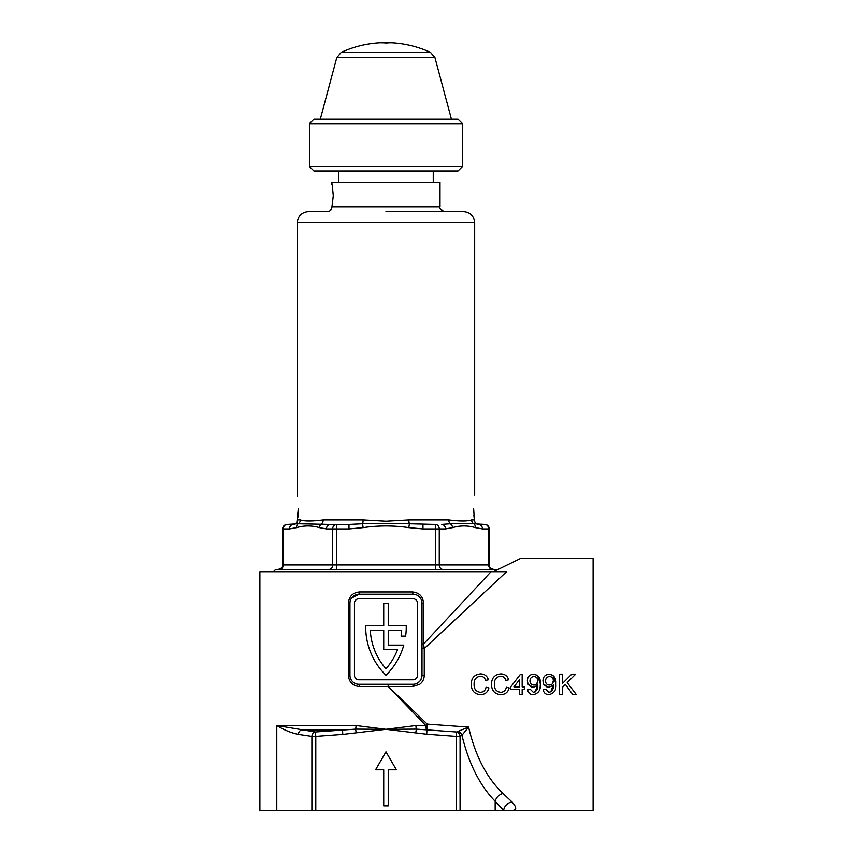 <?xml version="1.0" encoding="UTF-8"?>
<svg xmlns="http://www.w3.org/2000/svg" width="853" height="853" viewBox="0 0 853 853"><rect width="100%" height="100%" fill="white"/><g stroke="black" fill="none" stroke-linecap="round" stroke-linejoin="round"><path stroke-width="1.28" d="M359.433 591.971L358.964 594.221A9.01 9.01 0 0 0 349.954 603.231L349.954 675.267A9.01 9.01 0 0 0 358.964 684.277L359.433 686.526C352.726 685.876 349.048 682.123 348.376 675.267L348.376 603.231C349.058 596.364 352.737 592.611 359.433 591.971L412.521 591.971L412.991 594.221L358.964 594.221L351.532 598.145M456.163 810.35L456.163 736.395L460.066 736.395A4.5 3.87 77.1 0 0 456.558 731.981L456.163 736.395L426.724 734.209L427.225 724.101A4.5 1.034 -45 0 0 425.807 725.519A4.5 1.418 90 0 0 426.841 729.859L426.457 734.188L385.972 729.304L342.789 734.39L342.533 729.955L301.781 729.955A4.5 3.892 96.7 0 0 298.379 734.39C291.054 732.855 283.857 729.901 276.788 725.519L315.397 731.959L355.584 729.123A4.5 1.066 90 0 0 356.01 725.519L385.972 729.304L416.371 729.123L426.841 729.859A4.35 4.35 0 0 0 426.98 729.869L456.558 731.981L468.596 727.076C475.228 755.726 486.679 777.861 502.961 793.461L512.045 801.948C516.929 807.503 516.929 810.307 512.045 810.35L259.898 810.35L259.898 571.713L506.586 571.713L424.25 648.557L424.25 675.427C424.154 679.095 422.651 682.037 419.751 684.277L412.991 686.484L388.264 686.484L427.225 724.101L468.596 727.076L461.942 735.297L460.066 736.395L460.066 810.35M471.251 684.277L471.251 684.127C471.357 677.922 474.471 674.51 480.58 673.881C484.568 673.987 487.18 675.949 488.385 679.777L485.528 680.385C484.845 677.751 483.139 676.365 480.442 676.226C476.059 676.824 473.948 679.457 474.108 684.117L474.108 684.277C473.895 688.915 475.974 691.602 480.367 692.327C483.534 692.103 485.421 690.408 486.05 687.251L488.908 687.923C487.809 692.199 485.058 694.449 480.634 694.662C474.471 694.139 471.336 690.674 471.251 684.277M491.509 684.277L491.509 684.127C491.616 677.922 494.729 674.51 500.839 673.881C504.837 673.987 507.439 675.949 508.655 679.777L505.797 680.385C505.104 677.751 503.409 676.365 500.7 676.226C496.329 676.824 494.218 679.457 494.367 684.117L494.367 684.277C494.154 688.915 496.243 691.602 500.636 692.327C503.792 692.103 505.69 690.408 506.309 687.251L509.166 687.923C508.068 692.199 505.317 694.449 500.903 694.662C494.729 694.139 491.595 690.674 491.509 684.277M512.728 684.277L520.341 674.403L522.164 674.403L522.164 686.878L524.755 686.878L524.755 689.469L522.164 689.469L522.164 694.406L519.562 694.406L519.562 689.469L510.734 689.469L510.734 686.878L512.728 684.277M528.103 684.277L527.357 680.875C527.495 676.824 529.564 674.574 533.562 674.147C538.563 675.171 540.823 678.412 540.344 683.861L540.344 684.277C540.834 690.034 538.456 693.5 533.21 694.662C529.948 694.491 528.082 692.753 527.612 689.469L530.214 689.213L533.349 692.327C536.612 691.399 538.083 689.043 537.763 685.247L533.104 687.39L528.103 684.277M543.681 684.277L542.945 680.875C543.084 676.824 545.152 674.574 549.151 674.147C554.151 675.171 556.412 678.412 555.932 683.861L555.932 684.277C556.423 690.034 554.045 693.5 548.799 694.662C545.536 694.491 543.67 692.753 543.201 689.469L545.803 689.213L548.937 692.327C552.2 691.399 553.672 689.043 553.341 685.247L548.692 687.39L543.681 684.277M559.568 684.277L559.568 674.147L562.426 674.147L562.426 683.477L571.755 674.147L575.668 674.147L567.202 682.613L576.191 694.406L572.672 694.406L565.39 684.426L562.426 687.39L562.426 694.406L559.568 694.406L559.568 684.277M521.055 558.203L593.102 558.203L593.102 810.35L512.045 810.35M493.471 571.713L521.055 558.203L493.471 571.713M412.521 591.971C419.228 592.622 422.907 596.375 423.578 603.231L423.578 643.994L491.04 571.713M356.223 732.716L355.584 729.123L385.972 729.304L415.944 725.519L425.807 725.519L388.147 686.526L359.433 686.526M365.702 627.03A67.536 67.536 0 0 0 385.972 675.267A67.536 67.536 0 0 0 403.789 645.103L388.232 645.103L388.232 630.239L401.667 630.239A63.037 63.037 0 0 1 401.091 636.093L405.633 636.093A67.536 67.536 0 0 0 406.241 625.739L388.232 625.739L388.232 603.231L383.722 603.231L383.722 625.739L365.713 625.739A67.536 67.536 0 0 0 365.702 627.03M358.964 684.277L412.991 684.277A9.01 9.01 0 0 0 422 675.267L422 603.231A9.01 9.01 0 0 0 412.991 594.221M354.453 603.231L354.453 675.267A4.5 4.5 0 0 0 358.964 679.777L412.991 679.777A4.5 4.5 0 0 0 417.49 675.267L417.49 603.231A4.5 4.5 0 0 0 412.991 598.721L358.964 598.721A4.5 4.5 0 0 0 354.453 603.231M383.722 649.602L397.562 649.602A63.037 63.037 0 0 1 385.972 668.731A63.037 63.037 0 0 1 370.287 630.239L383.722 630.239L383.722 649.602M418.396 682.475L419.911 681.046M421.051 679.297L422 675.267L424.25 675.427M512.045 801.948A9.01 7.912 -45 0 0 503.643 810.35L495.156 801.255C479.876 785.634 468.809 763.648 461.942 735.297A4.5 3.487 45.1 0 0 458.434 731.511M385.972 751.813L375.576 769.822L383.722 769.822L383.722 805.85L388.232 805.85L388.232 769.822L396.378 769.822L385.972 751.813M415.731 732.716L416.371 729.123A4.5 1.066 90 0 1 415.944 725.519M388.264 684.277L388.147 686.526L388.19 684.277M502.961 793.461A9.01 6.973 -45 0 0 495.156 801.255L495.156 810.35M422 643.994L423.578 643.994L424.25 648.557A2.25 0.64 180 0 1 422 647.917M488.023 690.312L488.908 687.923M483.203 674.243L480.58 673.881M474.108 684.117C473.948 679.457 476.059 676.834 480.442 676.226C483.118 676.344 484.813 677.73 485.528 680.385M487.671 679.926L488.385 679.777M508.292 690.312L509.166 687.923M503.462 674.243L500.839 673.881M494.367 684.117C494.207 679.457 496.318 676.834 500.7 676.226C503.377 676.344 505.072 677.73 505.797 680.385M519.562 686.878L519.562 679.574L513.933 686.878L519.562 686.878M537.742 684.746L535.172 691.89M533.104 687.39L533.914 687.337M528.284 684.618L531.654 687.209M540.098 687.603L540.344 683.861L537.465 675.469M537.187 675.267L533.562 674.147M537.742 680.811C537.742 678.242 536.484 676.792 533.967 676.482C531.355 676.802 530.022 678.316 529.958 681.014C530.076 683.52 531.387 684.874 533.903 685.055C536.409 684.799 537.699 683.392 537.742 680.811L536.761 683.818M545.803 689.213L543.201 689.469M553.33 684.746L550.761 691.89M548.692 687.39L549.492 687.337M543.873 684.618L547.231 687.209M555.687 687.603L555.932 683.861L553.053 675.469M552.776 675.267L549.151 674.147M553.33 680.811C553.33 678.242 552.072 676.792 549.545 676.482C546.944 676.802 545.611 678.316 545.536 681.014C545.653 683.52 546.976 684.874 549.481 685.055C551.998 684.799 553.277 683.392 553.33 680.811L552.349 683.818M568.471 684.277L567.202 682.613M342.789 734.39L315.791 736.395L315.397 731.959A4.5 3.881 100 0 0 311.889 736.395L298.379 734.39M333.278 195.742C331.828 181.135 331.828 181.124 333.278 195.742L331.956 206.991L440.009 206.991C439.05 208.281 440.553 209.785 444.509 211.501M273.408 571.713L275.658 569.463L496.286 569.463L496.936 570.103M385.972 211.501L463.424 211.501C470.259 212.162 474.012 215.916 474.673 222.75L297.27 222.75C297.942 215.916 301.695 212.162 308.53 211.501L327.445 211.501C330.164 211.213 331.668 209.742 331.945 207.066M296.855 522.335L298.305 508.676C297.185 491.243 297.185 491.243 298.305 508.676M298.241 512.035L297.846 517.707M474.119 517.771L473.873 515.095M473.639 508.676C474.769 491.243 474.769 491.243 473.639 508.676C474.769 491.243 474.769 491.243 473.639 508.676L474.439 520.533C474.961 522.932 476.443 524.232 478.906 524.435C476.443 524.232 474.961 522.932 474.439 520.533M440.009 206.991L440.009 182.233L331.945 182.233L331.945 184.408M289.498 528.935L283.292 528.935L283.292 564.953L332.681 564.953L332.681 528.935L326.486 528.935L319.406 527.634C311.793 525.416 304.18 525.416 296.577 527.634L289.498 528.935A4.5 3.902 -90 0 1 293.389 524.435L287.194 524.435L298.219 523.785A4.5 4.35 90 0 0 300.32 519.925C304.436 521.343 312.07 521.343 323.191 519.925L363.101 519.925L385.972 521.215L408.854 519.925A4.5 1.162 -90 0 0 409.408 523.785L435.371 524.435A4.5 3.902 90 0 1 439.263 528.935L439.263 564.953L488.662 564.953L488.662 528.935L482.457 528.935L475.377 527.634C467.775 525.416 460.162 525.416 452.548 527.634L445.469 528.935L422.971 528.935L408.811 527.634C393.585 525.416 378.369 525.416 363.143 527.634L348.984 528.935L348.984 524.435L362.546 523.785L409.408 523.785L408.811 527.634M408.854 519.925L448.763 519.925C459.81 521.343 467.433 521.343 471.634 519.925A4.5 4.35 -90 0 0 473.735 523.785L484.76 524.435L473.735 523.785A4.5 3.849 107.3 0 1 475.377 527.634M471.634 519.925L474.364 519.925A4.5 4.489 -90 0 0 478.853 524.435L478.565 524.435A4.5 3.902 90 0 1 482.457 528.935M348.984 528.935L336.583 528.935L336.583 524.435L330.378 524.435L348.984 524.435M293.389 524.435L293.101 524.435A4.5 4.489 90 0 0 297.59 519.925L300.32 519.925M297.27 222.75L297.43 496.254M296.577 527.634A4.5 3.849 -107.3 0 1 298.219 523.785L330.378 524.435A4.5 3.902 -90 0 0 326.486 528.935M319.406 527.634A4.5 3.849 -72.7 0 1 321.656 523.785A4.5 3.188 90 0 0 323.191 519.925M363.101 519.925A4.5 1.162 -90 0 1 362.546 523.785L363.143 527.634M448.763 519.925A4.5 3.188 -90 0 0 450.299 523.785L473.735 523.785M445.469 528.935A4.5 3.902 90 0 0 441.566 524.435L450.299 523.785A4.5 3.849 72.7 0 1 452.548 527.634M422.971 528.935L422.971 524.435M309.436 123.696L313.936 119.196L458.018 119.196L462.518 123.696L309.436 123.696L309.436 166.474L462.518 166.474L458.018 170.973L313.936 170.973L309.436 166.474M420.987 52.385L430.498 52.385A107.158 107.158 0 0 0 391.868 42.821L379.862 42.821A107.158 107.158 0 0 0 341.232 52.385L350.743 52.385M385.705 43.098L390.493 42.746A107.158 107.158 0 0 0 385.641 42.65L385.417 42.65A107.158 107.158 0 0 0 380.801 42.767L380.033 42.917M385.705 42.981L380.801 42.767M336.775 57.663L434.955 57.663L430.498 52.385L341.232 52.385L336.775 57.663L320.291 119.196M386.537 42.65A107.158 107.158 0 0 1 391.698 42.81L391.698 42.81M276.788 810.35L276.788 725.519L356.01 725.519M311.889 810.35L311.889 736.395L315.791 736.395L315.791 810.35M348.376 675.267L349.954 675.267M348.376 603.231L349.954 603.231M412.991 684.277L412.991 686.484M423.578 603.231L422 603.231M336.583 524.435A4.5 3.902 -90 0 0 332.681 528.935L336.583 528.935L336.583 564.953L435.371 564.953L435.371 524.435M489.259 528.935L488.662 528.935A4.5 3.902 90 0 0 484.76 524.435A4.5 4.5 0 0 1 489.259 528.935L489.259 564.953L488.662 564.953A4.5 3.902 90 0 0 492.565 569.463M443.165 569.463A4.5 3.902 90 0 1 439.263 564.953L435.371 564.953L435.371 569.463M336.583 569.463L336.583 564.953L332.681 564.953A4.5 3.902 90 0 1 328.789 569.463M279.389 569.463A4.5 3.902 90 0 0 283.292 564.953L282.684 564.953C281.821 566.285 284.337 567.32 278.185 569.463M282.684 528.935A4.5 4.5 0 0 1 287.194 524.435A4.5 3.902 -90 0 0 283.292 528.935L282.684 528.935L282.684 564.953M433.249 170.973L433.249 182.233M474.673 222.75L474.673 495.166M338.694 170.973L338.694 182.233M297.516 520.533C296.993 522.932 295.501 524.232 293.048 524.435M489.259 564.953C490.123 566.285 487.607 567.32 493.77 569.463M462.518 123.696L462.518 166.474M434.955 57.663L451.44 119.196"/></g></svg>
